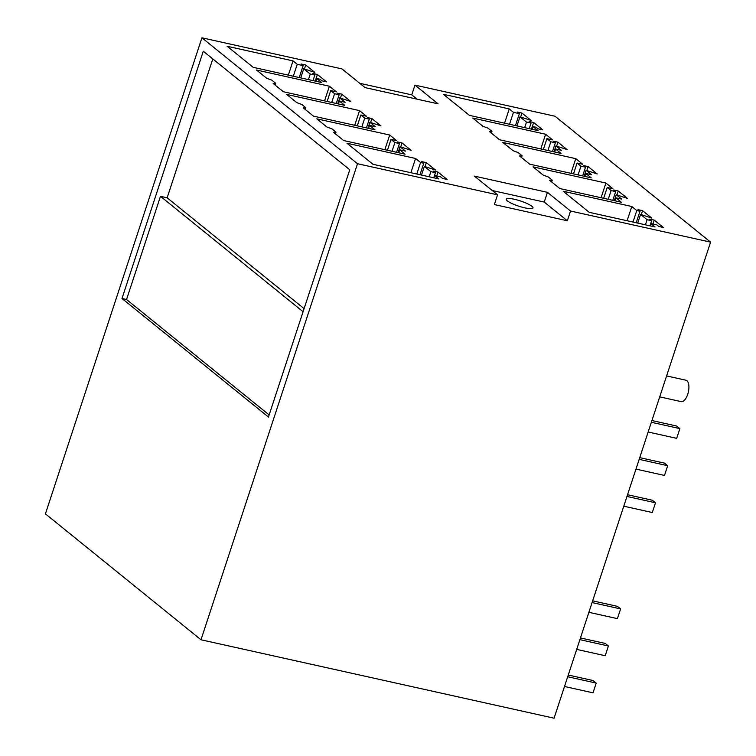 <?xml version="1.0" encoding="UTF-8"?>
<svg xmlns="http://www.w3.org/2000/svg" width="756" height="756" viewBox="0 0 756 756"><rect width="100%" height="100%" fill="white"/><g stroke="black" fill="none" stroke-linecap="round" stroke-linejoin="round"><path stroke-width="1.13" d="M357.512 163.721L497.552 194.831L494.358 204.564L567.34 220.771L570.544 211.037L710.583 242.147L555.008 116.226L414.959 85.116L438.074 103.827L365.082 87.611L341.977 68.909L201.928 37.8L357.512 163.721L200.992 639.774L45.417 513.853L201.928 37.8M710.583 242.147L554.072 718.2L200.992 639.774M497.552 194.831L474.447 176.129L547.438 192.336L570.544 211.037M513.456 112.332L509.242 108.921L443.385 94.292L469.41 115.356L538.007 130.599L533.008 126.545L536.202 127.254L538.178 128.86L542.742 129.871L533.642 122.51L529.077 121.489L531.052 123.096L526.497 122.085L519.967 116.802L531.071 120.421L521.971 113.06L517.406 112.049L519.381 113.646L513.456 112.332L509.525 124.267M310.272 74.05L303.742 68.768L314.846 72.396L305.745 65.025L301.181 64.014L303.156 65.621L297.231 64.298L293.016 60.896L227.159 46.267L253.184 67.331L321.782 82.565L316.783 78.52L319.977 79.229L321.952 80.826L326.516 81.846L317.416 74.475L312.852 73.464L314.827 75.061L310.272 74.05L308.448 79.607M577.074 163.022L582.725 164.279L575.77 158.647L502.891 142.459L513.05 150.68L518.143 152.561L522.103 155.764L519.552 155.944L529.71 164.165L591.183 177.821L585.758 173.426L591.523 174.712L586.098 170.327L597.202 173.956L588.102 166.585L583.538 165.573L585.522 167.18L580.958 166.159L577.074 163.022L573.502 173.889M360.848 114.988L366.499 116.244L359.544 110.612L286.666 94.424L296.825 102.646L301.918 104.526L305.878 107.73L303.326 107.91L313.485 116.131L374.957 129.786L369.533 125.401L375.297 126.677L369.882 122.292L380.977 125.921L371.876 118.56L367.321 117.549L369.297 119.146L364.732 118.134L360.848 114.988L357.276 125.865M607.229 187.422L612.87 188.679L605.915 183.046L533.046 166.859L543.205 175.08L548.298 176.961L552.249 180.164L549.697 180.344L559.856 188.565L621.328 202.221L615.913 197.836L621.668 199.111L616.253 194.727L627.357 198.356L618.257 190.994L613.692 189.973L615.668 191.58L611.113 190.569L607.229 187.422L603.657 198.289M391.003 139.397L396.645 140.644L389.69 135.022L316.821 118.834L326.979 127.055L332.073 128.926L336.023 132.13L333.481 132.309L343.64 140.54L405.112 154.186L399.688 149.801L405.443 151.087L400.028 146.702L411.132 150.331L402.031 142.96L397.467 141.948L399.442 143.546L394.887 142.534L391.003 139.397L387.431 150.264M330.703 90.588L336.344 91.845L329.389 86.212L256.52 70.024L266.679 78.246L271.773 80.127L275.723 83.33L273.181 83.51L283.339 91.731L344.812 105.386L339.387 101.002L345.142 102.277L339.727 97.893L350.831 101.521L341.731 94.16L337.167 93.139L339.142 94.746L334.587 93.735L330.703 90.588L327.131 101.455M546.928 138.622L552.57 139.869L545.615 134.247L472.746 118.059L482.904 126.28L487.998 128.151L491.948 131.355L489.397 131.535L499.555 139.766L561.028 153.411L555.613 149.026L561.368 150.312L555.953 145.927L567.057 149.556L557.956 142.185L553.392 141.174L555.367 142.771L550.812 141.759L546.928 138.622L543.356 149.49M636.788 210.546L631.789 206.501L563.192 191.259L589.217 212.332L655.083 226.961L650.869 223.549L656.803 224.863L658.778 226.469L663.343 227.48L654.242 220.119L649.678 219.108L651.653 220.705L647.098 219.694L640.568 214.411L651.672 218.03L642.572 210.669L638.007 209.658L639.982 211.255L636.788 210.546L633.008 222.056M423.757 163.23L420.563 162.521L415.564 158.467L346.966 143.234L372.991 164.298L438.858 178.926L434.643 175.524L440.578 176.838L442.553 178.435L447.117 179.456L438.017 172.084L433.453 171.073L435.437 172.67L430.873 171.659L424.343 166.377L435.447 170.005L426.346 162.644L421.782 161.623L423.757 163.23L419.977 174.731M268.456 417.038L349.754 169.769L203.288 51.219L121.99 298.497L268.456 417.038M547.438 192.336L544.235 202.069L567.34 220.771M492.241 190.521L544.235 202.069M532.98 208.051A14.099 2.74 18.2 0 0 533.008 207.976A14.099 2.74 18.2 0 0 520.648 201.03A14.099 2.74 18.2 0 0 506.237 199.102A14.099 2.74 18.2 0 0 506.218 199.168A14.099 2.74 18.2 0 0 518.578 206.114A14.099 2.74 18.2 0 0 532.98 208.051M434.643 175.524L433.887 177.821M438.017 172.084L436.732 175.987M435.437 172.67L433.746 177.792M430.873 171.659L429.191 176.781M424.343 166.377L421.489 175.071M426.346 162.644L425.061 166.537M420.563 162.521L416.783 174.022M415.564 158.467L410.886 172.718M650.869 223.549L650.113 225.855M654.242 220.119L652.957 224.012M651.653 220.705L649.971 225.827M647.098 219.694L645.416 224.806M640.568 214.411L637.705 223.096M642.572 210.669L641.286 214.562M639.982 211.255L636.202 222.765M631.789 206.501L627.111 220.743M121.99 298.497L126.545 299.508L269.155 414.931M666.603 375.921L685.957 380.221A10.971 4.905 102.5 0 1 687.733 394.292A10.971 4.905 102.5 0 1 681.203 401.634L659.714 396.862M212.805 58.921L167.142 197.798L304.101 308.637M303.08 311.737L160.48 196.314L167.142 197.798M160.48 196.314L126.545 299.508M414.959 85.116L411.765 94.859L359.761 83.302M411.765 94.859L417.085 99.159M314.827 75.061L313.003 80.618M303.742 68.768L300.737 77.896M305.745 65.025L304.46 68.928M303.156 65.621L299.234 77.556M297.231 64.298L293.3 76.243M293.016 60.896L288.338 75.137M316.783 78.52L315.885 81.251M317.416 74.475L315.233 81.109M533.008 126.545L532.111 129.285M533.642 122.51L531.459 129.144M531.052 123.096L529.228 128.643M526.497 122.085L524.664 127.632M519.967 116.802L516.962 125.921M521.971 113.06L520.686 116.953M519.381 113.646L515.46 125.591M509.242 108.921L504.564 123.171M399.688 149.801L398.714 152.769M400.028 146.702L398.081 152.627M402.031 142.96L400.746 146.862M399.442 143.546L396.569 152.296M394.887 142.534L392.005 151.285M389.69 135.022L384.87 149.697M336.023 132.13L335.447 133.906M615.913 197.836L614.94 200.803M616.253 194.727L614.307 200.661M618.257 190.994L616.972 194.887M615.668 191.58L612.795 200.321M611.113 190.569L608.23 199.31M605.915 183.046L601.096 197.722M552.249 180.164L551.672 181.931M369.533 125.401L368.559 128.369M369.882 122.292L367.926 128.227M371.876 118.56L370.601 122.453M369.297 119.146L366.424 127.896M364.732 118.134L361.859 126.876M359.544 110.612L354.715 125.288M305.878 107.73L305.292 109.507M585.758 173.426L584.785 176.394M586.098 170.327L584.152 176.252M588.102 166.585L586.826 170.487M585.522 167.18L582.649 175.921M580.958 166.159L578.085 174.91M575.77 158.647L570.941 173.322M522.103 155.764L521.517 157.531M339.387 101.002L338.414 103.969M339.727 97.893L337.781 103.827M341.731 94.16L340.446 98.053M339.142 94.746L336.269 103.487M334.587 93.735L331.704 102.476M329.389 86.212L324.57 100.888M275.723 83.33L275.146 85.097M555.613 149.026L554.639 151.994M555.953 145.927L554.006 151.852M557.956 142.185L556.671 146.088M555.367 142.771L552.494 151.521M550.812 141.759L547.93 150.51M545.615 134.247L540.795 148.923M491.948 131.355L491.372 133.132M588.886 612.303L617.406 618.644L620.6 608.911L617.435 606.35L592.657 600.84M579.89 639.661L608.41 646.002L605.244 643.441L580.457 637.932M576.686 649.395L605.206 655.735L608.41 646.002M568.266 675.023L593.054 680.532L596.21 683.093L567.699 676.752M564.496 686.486L593.016 692.827L596.21 683.093M620.6 608.911L592.08 602.57M623.776 506.189L652.296 512.53L655.49 502.797L652.324 500.236L627.546 494.726M655.49 502.797L626.97 496.456M639.737 457.635L664.524 463.144L667.69 465.705L664.486 475.439L635.966 469.098M667.69 465.705L639.17 459.365M651.937 420.544L676.714 426.053L679.88 428.614L676.686 438.348L648.166 432.007M679.88 428.614L651.36 422.273"/></g></svg>
